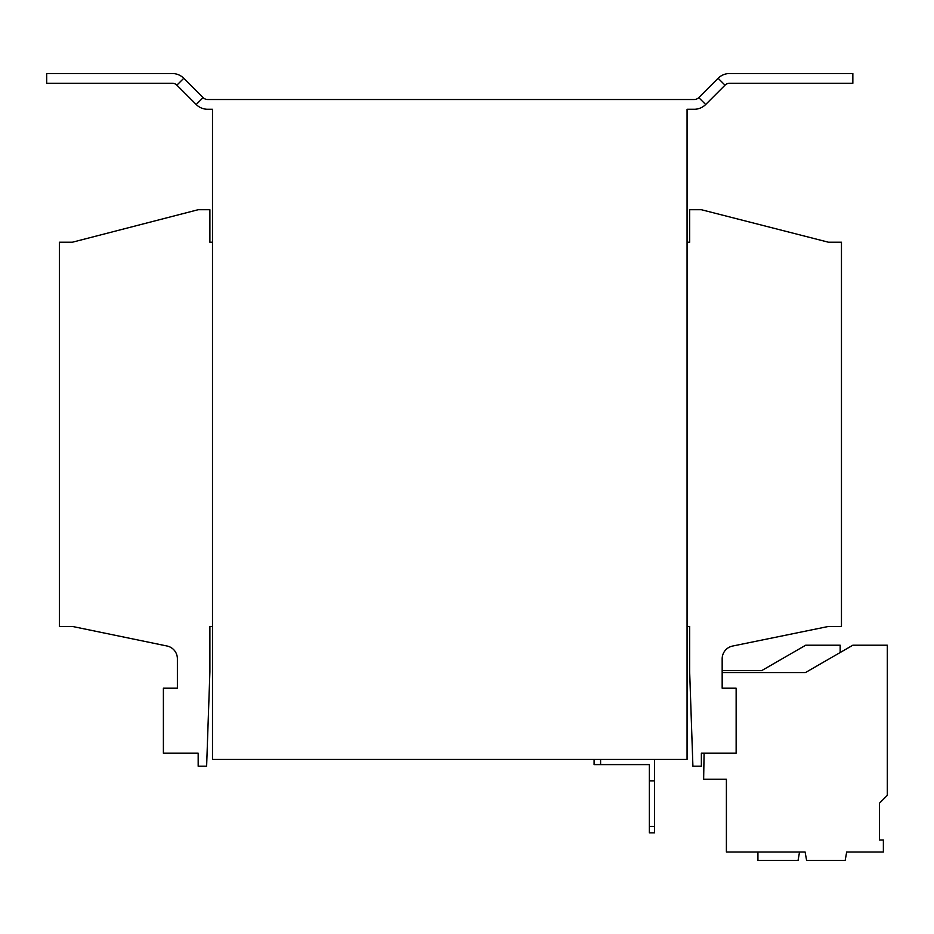 <?xml version="1.0" encoding="UTF-8"?>
<svg xmlns="http://www.w3.org/2000/svg" width="934" height="934" viewBox="0 0 934 934"><rect width="100%" height="100%" fill="white"/><g stroke="black" fill="none" stroke-linecap="round" stroke-linejoin="round"><path stroke-width="1.4" d="M196.21 104.515L176.876 85.169A6.503 6.503 0 0 0 172.276 83.266L46.7 83.266L46.7 73.517L172.276 73.517A16.252 16.252 0 0 1 183.764 78.281L203.11 97.615L196.21 104.515A16.252 16.252 0 0 0 207.71 109.278L212.485 109.278L212.485 759.4L687.062 759.4L687.062 109.278L694.184 109.278A16.252 16.252 0 0 0 705.672 104.515L725.018 85.169A6.503 6.503 0 0 1 729.606 83.266L852.847 83.266L852.847 73.517L729.606 73.517A16.252 16.252 0 0 0 718.118 78.281L698.772 97.615L705.672 104.515M212.485 626.445L209.881 626.445L209.881 671.955L206.624 766.219L198.171 766.219L198.171 753.213L163.392 753.213L163.392 688.206L177.378 688.206L177.378 658.739A13.006 13.006 0 0 0 166.999 646.001L72.385 626.445L59.379 626.445L59.379 242.221L72.385 242.221L198.171 209.718L209.881 209.718L209.881 242.221L212.485 242.221M687.062 242.221L689.666 242.221L689.666 209.718L701.364 209.718L828.47 242.221L841.464 242.221L841.464 626.445L828.47 626.445L732.571 646.059A13.006 13.006 0 0 0 722.169 658.797L722.169 688.206L736.144 688.206L736.144 753.213L701.364 753.213L701.364 766.219L692.911 766.219L689.666 671.955L689.666 626.445L687.062 626.445M704.096 753.213L703.641 779.213L726.395 779.213L726.395 852.03L805.12 852.03L806.614 860.483L845.177 860.483L846.671 852.03L883.377 852.03L883.377 839.981L879.501 839.981L879.501 803.182L887.3 795.383L887.3 645.207L852.847 645.207L805.4 672.597L722.169 672.597L722.169 670.647L761.642 670.647L805.715 645.207L840.168 645.207L840.168 652.527M203.11 97.615A6.503 6.503 0 0 0 207.71 99.518L694.184 99.518A6.503 6.503 0 0 0 698.772 97.615M710.144 779.213L726.395 779.213L726.395 795.114M757.929 852.03L757.929 860.483L798.045 860.483L799.539 852.03L805.12 852.03M654.559 759.4L654.559 832.859L649.352 832.859L649.352 764.596L594.094 764.596L594.094 759.4M600.597 759.4L600.597 764.596M654.559 780.847L649.352 780.847M649.352 826.356L654.559 826.356M183.764 78.281L176.876 85.169M718.118 78.281L725.018 85.169"/></g></svg>
